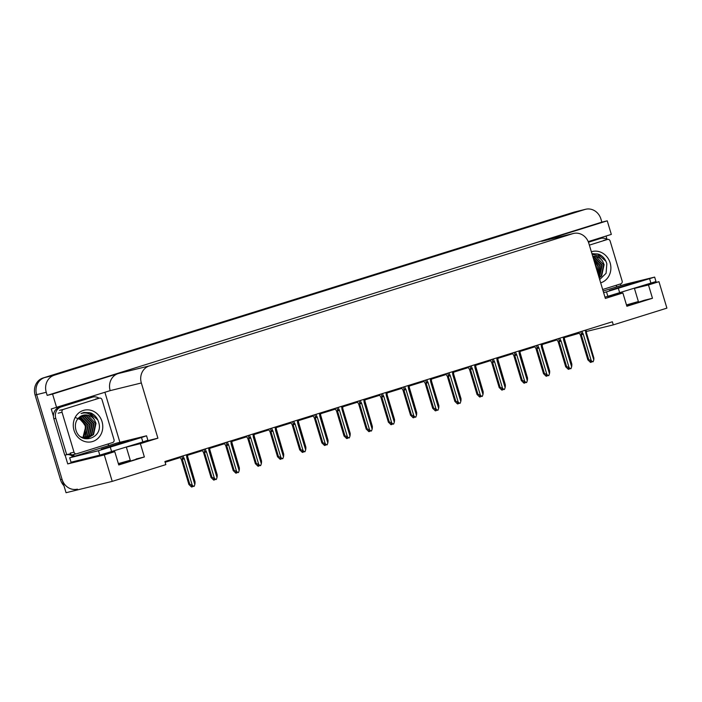 <?xml version="1.0" encoding="UTF-8"?>
<svg xmlns="http://www.w3.org/2000/svg" width="702" height="702" viewBox="0 0 702 702"><rect width="100%" height="100%" fill="white"/><g stroke="black" fill="none" stroke-linecap="round" stroke-linejoin="round"><path stroke-width="1.05" d="M99.684 455.168L114.768 451.649L104.291 454.922L112.223 481.37L66.058 492.716L36.636 394.638A13.9 12.566 -103.8 0 1 44.647 377.579L575.315 211.837A13.9 12.566 -103.8 0 1 575.991 211.644A13.9 12.566 -103.8 0 0 575.315 211.837L44.647 377.579A13.9 12.566 -103.8 0 0 36.636 394.638L62.066 479.405A13.9 12.566 -103.8 0 0 77.387 489.154M607.792 296.472L622.876 292.953L605.352 298.429L588.794 243.217A13.9 12.566 76.2 0 0 573.473 233.468A13.9 12.566 76.2 0 0 572.797 233.652L149.342 365.909A13.9 12.566 76.2 0 0 141.339 382.976L157.897 438.18L143.936 441.611M586.354 331.493L613.285 324.877L666.9 308.134L658.967 281.686L648.481 284.959L652.474 298.271L644.208 300.298L626.798 306.028M81.02 459.757L67.743 463.908L65.102 455.089M104.975 392.55L119.893 442.295M53.431 416.198L51.264 408.968L110.179 390.628A13.9 12.566 76.2 0 1 118.19 373.569L52.571 394.059L56.651 407.643M606.037 236.047L607.054 239.435M620.41 283.959L620.901 285.591M588.215 241.62L611.328 234.398L607.248 220.823L541.637 241.312A13.9 12.566 76.2 0 1 542.313 241.128L573.473 233.468M601.86 222.139L47.183 395.384L46.253 392.278A13.9 12.566 -103.8 0 1 54.265 375.219L584.933 209.468A13.9 12.566 -103.8 0 1 585.608 209.284A13.9 12.566 -103.8 0 1 600.93 219.033L601.86 222.139L607.248 220.823M658.967 281.686L645.041 285.109M104.291 454.922L67.743 463.908M52.571 394.059L47.183 395.384M564.338 337.601L579.247 333.239M165.128 462.285L180.142 457.599M187.539 455.291L202.308 450.675M209.696 448.367L224.473 443.752M231.862 441.444L246.639 436.828M254.027 434.52L268.805 429.905M276.193 427.597L290.97 422.981M298.359 420.673L313.127 416.058M320.524 413.75L335.293 409.143M342.69 406.827L357.458 402.22M364.856 399.912L379.624 395.296M387.013 392.988L401.79 388.373M409.178 386.065L423.955 381.449M431.344 379.141L446.121 374.526M453.51 372.218L468.287 367.602M475.675 365.294L490.444 360.679M497.841 358.371L512.609 353.755M520.006 351.448L534.775 346.832M542.172 344.524L556.94 339.917M112.223 481.37L165.839 464.627L164.9 461.521L612.355 321.77L613.285 324.877M157.897 438.18L140.374 443.655L126.448 447.077M648.481 284.959L634.555 288.382M114.768 451.649L118.761 464.961L144.366 456.967L140.374 443.655M652.474 298.271L626.868 306.265L622.876 292.953M574.596 333.564L574.824 334.327M626.465 304.905L638.381 301.544L634.441 288.417M126.334 447.113L130.274 460.24L118.357 463.601M118.691 464.724L136.188 459.283M144.366 456.967L136.1 458.994M63.979 485.775A13.9 12.566 -103.8 0 1 60.53 479.782L35.1 395.015A13.9 12.566 -103.8 0 1 43.112 377.957L573.78 212.215A13.9 12.566 -103.8 0 1 574.455 212.022L585.608 209.284M187.653 456.002L187.601 456.993L187.653 456.002M194.989 483.748L195.051 481.826L187.495 457.055M187.645 456.581L195.051 481.826M186.442 454.791L186.872 457.994L194.831 484.52L194.164 486.346L191.181 486.021L192.295 486.828L192.743 486.407M192.348 486.126L192.541 486.749M192.295 486.828L191.523 487.012L188.891 484.424L189.777 484.204L182.327 459.371L184.319 458.792L182.924 455.896M192.383 486.802L192.129 485.959M186.872 457.994L187.495 456.783L194.893 482.607L194.831 484.52M187.487 457.362L194.893 482.607M182.327 459.371L182.38 458.38L183.599 458.169M189.777 484.204L192.278 485.319L184.319 458.792M193.831 486.451L192.278 485.319M188.917 484.547L181.423 459.582L188.917 484.547M179.852 456.853L181.441 459.591M209.819 449.078L209.766 450.07L209.819 449.078M217.155 476.825L217.216 474.903L209.661 450.131M209.81 449.657L217.216 474.903M231.985 442.155L231.932 443.146L231.985 442.155M239.321 469.901L239.382 467.98L231.932 443.164M231.976 442.743L239.382 467.98M254.15 435.231L254.098 436.223L254.15 435.231M261.486 462.978L261.548 461.056L254.098 436.24M254.133 435.819L261.548 461.056M208.608 447.876L209.038 451.07L216.997 477.597L216.33 479.422L213.347 479.097L214.461 479.905L214.909 479.484M214.514 479.203L214.707 479.826M214.461 479.905L213.689 480.098L211.056 477.5L211.943 477.281L204.493 452.448L206.485 451.877L205.089 448.973M214.54 479.878L214.294 479.036M209.038 451.07L209.661 449.859L209.608 450.851M216.997 477.597L217.058 475.684L209.652 450.438M209.626 450.851L217.058 475.684M204.493 452.448L204.545 451.456L205.765 451.246M211.943 477.281L214.443 478.395L206.485 451.877M215.997 479.527L214.443 478.395M211.083 477.623L203.589 452.658L211.083 477.623M202.018 449.929L203.589 452.667M236.679 472.279L236.872 472.902M230.774 440.953L231.204 444.147L239.163 470.673L238.487 472.499L235.512 472.174L236.627 472.981L236.46 472.113M236.627 472.981L235.854 473.174L233.222 470.577L234.099 470.358L226.649 445.524L228.641 444.954L227.246 442.049M231.204 444.147L231.818 443.515M239.163 470.673L239.224 468.761L231.774 443.936L239.224 468.761M226.649 445.524L226.711 444.533L227.931 444.322M234.099 470.358L236.6 471.481L228.641 444.954M238.162 472.604L236.6 471.481M225.772 445.744L233.239 470.7L225.772 445.744L224.184 443.006M252.939 434.029L253.369 437.232L261.328 463.759L260.653 465.575L257.678 465.259L258.792 466.058L259.231 465.637M258.845 465.356L259.029 465.988M258.792 466.058L258.02 466.251L255.388 463.653L256.265 463.434L248.815 438.601L250.807 438.03L249.412 435.126M258.871 466.031L258.617 465.189M253.369 437.232L253.975 436.591M261.328 463.759L261.39 461.837L253.94 437.021M253.957 437.004L261.39 461.837M248.815 438.601L248.868 437.609L250.096 437.399M256.265 463.434L258.766 464.557L250.807 438.03M260.328 465.68L258.766 464.557M255.405 463.785L247.92 438.82L255.405 463.785M247.929 438.811L246.349 436.082M275.096 427.106L275.535 430.308L283.494 456.835L282.818 458.66L279.844 458.336L280.949 459.134L281.397 458.713M281.011 458.432L281.195 459.064M280.949 459.134L280.186 459.327L277.553 456.73L278.431 456.511L270.981 431.677L272.973 431.107L271.577 428.202M281.037 459.108L280.782 458.266M275.535 430.308L276.14 429.668M283.494 456.835L283.555 454.914L276.105 430.098M276.123 430.08L283.555 454.914M270.981 431.677L271.033 430.686L272.262 430.475M278.431 456.511L280.932 457.634L272.973 431.107M282.494 458.757L280.932 457.634M277.571 456.862L270.086 431.897L277.571 456.862M268.515 429.159L270.094 431.897M628.808 284.977L636.477 282.353L630.106 283.968L609.397 290.479L628.808 284.977M603.141 291.04L624.999 284.336L654.65 277.097L603.641 292.725M654.65 277.097L655.984 281.537L604.975 297.165M588.46 242.234L600.429 238.496A9.266 8.38 -103.8 0 1 600.886 238.364L598.964 238.838A9.266 8.38 76.2 0 0 598.508 238.97L588.416 242.12M600.886 238.364A9.266 8.38 -103.8 0 1 607.195 239.531M616.681 286.811L616.409 285.925A9.266 8.38 -103.8 0 1 616.856 285.065M120.7 443.673L128.369 441.049L121.999 442.664L101.299 449.175L120.7 443.673M141.514 437.513L98.464 450.71L69.691 457.774L71.016 462.214L99.789 455.142L142.848 441.953L141.514 437.513L146.542 435.793L147.876 440.233L142.848 441.953M69.691 457.774L116.901 443.032L146.542 435.793M53.861 418.787L55.783 418.313A9.266 8.38 -103.8 0 1 61.118 406.932L92.331 397.192A9.266 8.38 -103.8 0 1 92.778 397.06L90.856 397.534A9.266 8.38 76.2 0 0 90.4 397.665L59.196 407.406A9.266 8.38 76.2 0 0 53.861 418.787L64.777 455.177L66.699 454.703A9.266 8.38 -103.8 0 1 67.804 454.334A9.266 8.38 -103.8 0 1 70.823 454.212M92.778 397.06A9.266 8.38 -103.8 0 1 99.087 398.227M108.573 445.507L108.31 444.62A9.266 8.38 -103.8 0 1 108.749 443.761M72.306 456.941A4.633 1.974 72.7 0 1 72.245 456.721L71.973 455.835L73.894 455.361L74.166 456.247M66.857 454.633A9.266 8.38 -103.8 0 1 71.973 455.835M72.727 454.756A9.266 8.38 -103.8 0 1 73.894 455.361M55.783 418.313L66.699 454.703M591.356 251.772A16.225 14.663 -103.8 0 1 610.135 262.899A16.225 14.663 -103.8 0 1 600.675 282.836M599.692 279.563L606.072 273.289L606.844 263.855C605.563 259.292 602.921 256.09 598.911 254.256L592.602 253.65M599.166 277.808L601.193 276.009L603.632 264.759L596.068 256.634L592.716 256.291A11.583 10.477 76.2 0 1 602.641 261.267L604.115 264.645L601.675 275.895L599.218 277.966M598.894 276.895L601.711 265.233L594.146 257.107L592.874 256.835M598.973 277.167L599.754 276.369L602.193 265.119L594.629 256.993L592.821 256.651M598.455 275.447L599.789 265.707L593.199 257.924M598.587 275.868L600.271 265.593L593.102 257.59M597.771 273.166L597.867 266.181L593.787 259.872M597.981 273.85L598.341 266.067L593.602 259.266M596.235 268.041L595.243 264.715M596.867 270.138L596.419 266.532L594.629 262.671M589.364 245.121L607.476 239.461A2.317 2.097 -103.8 0 1 610.143 241.058L622.13 280.993A2.317 2.097 -103.8 0 1 620.796 283.836L602.676 289.496M592.093 254.229L598.306 255.879L602.641 261.267M605.949 261.311L597.613 253.957L591.97 253.782M75.395 417.55L81.441 420.086L85.275 425.938L85.284 434.24M102.027 421.595A16.225 14.663 -103.8 0 1 92.682 441.497A16.225 14.663 -103.8 0 1 74.026 430.344A16.225 14.663 -103.8 0 1 83.362 410.433A16.225 14.663 -103.8 0 1 102.027 421.595M75.834 429.659C79.958 446.007 103.773 438.25 98.736 422.551C97.455 417.988 94.814 414.785 90.804 412.952L83.784 412.495L81.055 413.548C86.881 411.802 91.374 413.934 94.533 419.963A11.583 10.477 76.2 0 0 83.336 415.189A11.583 10.477 76.2 0 0 79.923 416.795C75.948 419.928 74.579 424.219 75.834 429.659M82.432 437.82L87.794 437.96M88.031 437.899L93.085 434.705L95.525 423.455L87.961 415.338L83.284 415.207M80.765 436.802L83.248 437.794L88.276 437.837L93.568 434.591L96.007 423.341L94.533 419.963M87.048 438.057L91.163 435.179L93.603 423.929L86.039 415.803L82.318 415.505M84.415 438.592L86.346 438.311M87.302 438.03L91.646 435.065L94.086 423.815L86.521 415.689L82.555 415.417M86.048 438.127L89.242 435.652L91.681 424.403L84.117 416.277L81.379 415.909M85.372 438.504L86.074 438.223M86.302 438.118L89.724 435.538L92.164 424.289L84.6 416.163L81.608 415.795M85.021 438.092L87.32 436.126L89.759 424.877L82.195 416.751L80.467 416.418M85.284 438.118L87.803 436.003L90.242 424.763L82.678 416.637L80.695 416.277M83.968 437.951L85.398 436.6L87.838 425.351L79.572 417.049M84.231 438.004L85.872 436.477L88.312 425.228L80.748 417.102L79.8 416.883M82.88 437.688L85.907 425.824L78.685 417.804M83.161 437.767L83.95 436.951L86.39 425.702L78.905 417.602M62.03 412.25A2.317 2.097 -103.8 0 1 63.364 409.406L99.368 398.157A2.317 2.097 -103.8 0 1 102.036 399.754L114.022 439.689A2.317 2.097 -103.8 0 1 112.689 442.532L76.676 453.782A2.317 2.097 -103.8 0 1 74.008 452.185L62.03 412.25L58.187 413.188M76.448 453.834L72.832 454.729A2.317 2.097 -103.8 0 1 70.165 453.132L74.008 452.185M97.841 420.007L89.505 412.653L83.863 412.478M276.316 428.317L276.263 429.308L276.316 428.317M283.652 456.054L283.713 454.141L276.158 429.37M276.298 428.896L283.713 454.141M298.482 421.393L298.429 422.385L298.482 421.393M305.818 449.131L305.879 447.218L298.324 422.446M298.464 421.972L305.879 447.218M320.647 414.47L320.595 415.461L320.647 414.47M327.983 442.207L328.045 440.294L320.481 415.523M320.63 415.049L328.045 440.294M297.262 420.182L297.701 423.385L305.66 449.912L304.984 451.737L302.009 451.412L303.115 452.211L303.562 451.79M303.176 451.509L303.361 452.141M303.115 452.211L302.351 452.404L299.71 449.806L300.596 449.587L293.146 424.754L295.138 424.183L293.743 421.279M303.203 452.185L302.948 451.351M297.701 423.385L298.324 422.165L305.721 447.99L305.66 449.912M298.306 422.744L305.721 447.99M293.146 424.754L293.199 423.762L294.428 423.552M300.596 449.587L303.097 450.71L295.138 424.183M304.659 451.834L303.097 450.71M299.736 449.938L292.251 424.973L299.736 449.938M290.681 422.235L292.26 424.973M319.428 413.259L319.866 416.462L327.825 442.988L327.15 444.814L324.175 444.489L325.28 445.287L325.728 444.866M325.342 444.585L325.526 445.217M325.28 445.287L324.517 445.48L321.876 442.883L322.762 442.672L315.312 417.83L317.304 417.26L315.909 414.355M325.368 445.261L325.114 444.427M319.866 416.462L320.489 415.242L327.887 441.067L327.825 442.988M320.472 415.821L327.887 441.067M315.312 417.83L315.365 416.839L316.593 416.628M322.762 442.672L325.263 443.787L317.304 417.26M326.825 444.91L325.263 443.787M321.902 443.015L314.408 418.05L321.902 443.015M312.846 415.312L314.426 418.05M347.499 437.662L347.692 438.294M341.593 406.335L342.032 409.538L349.991 436.065L349.315 437.89L346.332 437.565L347.446 438.373L347.279 437.504M347.446 438.373L346.674 438.557L344.041 435.96L344.928 435.749L337.478 410.916L339.47 410.337L338.074 407.432M342.032 409.538L342.655 408.318L342.594 409.31M349.991 436.065L350.052 434.143L342.637 408.897M342.611 409.319L350.052 434.143M337.478 410.916L337.53 409.924L338.75 409.705M344.928 435.749L347.429 436.863L339.47 410.337M348.991 437.987L347.429 436.863M344.068 436.091L336.574 411.126L344.068 436.091M335.003 408.397L336.574 411.126M342.813 407.546L342.752 408.538L342.813 407.546M350.149 435.284L350.201 433.371L342.76 408.546M342.795 408.125L342.646 408.599M342.769 408.538L350.201 433.371M364.97 400.623L364.917 401.614L364.97 400.623M372.306 428.36L372.367 426.447L364.812 401.676M364.961 401.202L372.367 426.447M387.135 393.699L387.083 394.691L387.135 393.699M394.471 421.446L394.533 419.524L386.977 394.752M387.1 394.691L394.533 419.524M409.301 386.776L409.248 387.767L409.301 386.776M416.637 414.522L416.698 412.6L409.143 387.829M409.292 387.355L416.698 412.6M431.467 379.852L431.414 380.844L431.467 379.852M438.803 407.599L438.864 405.677L431.414 380.861M431.458 380.431L431.309 380.905M431.432 380.853L438.864 405.677M363.759 399.412L364.198 402.615L372.157 429.141L371.481 430.967L368.497 430.642L369.612 431.449L370.059 431.028M369.664 430.738L369.857 431.37M369.612 431.449L368.84 431.633L366.207 429.036L367.093 428.825L359.643 403.992L361.635 403.413L360.24 400.517M369.7 431.423L369.445 430.58M364.198 402.615L364.803 401.983M372.157 429.141L372.209 427.22L364.768 402.404M364.777 402.395L372.209 427.22M359.643 403.992L359.696 403.001L360.916 402.781M367.093 428.825L369.594 429.94L361.635 403.413M371.147 431.072L369.594 429.94M366.233 429.168L358.74 404.203L366.233 429.168M358.748 404.194L357.169 401.474M385.924 392.488L386.354 395.691L394.313 422.218L393.647 424.043L390.663 423.718L391.777 424.526L392.225 424.105M391.83 423.815L392.023 424.447M391.777 424.526L391.005 424.71L388.373 422.121L389.259 421.902L381.809 397.069L383.801 396.49L382.406 393.594M391.856 424.499L391.611 423.657M386.354 395.691L386.977 394.471L386.925 395.463M394.313 422.218L394.375 420.305L386.969 395.059M386.942 395.472L394.375 420.305M381.809 397.069L381.862 396.077L383.081 395.858M389.259 421.902L391.76 423.016L383.801 396.49M393.313 424.148L391.76 423.016M388.399 422.244L380.905 397.279L388.399 422.244M379.334 394.55L380.923 397.288M408.09 385.565L408.52 388.768L416.479 415.294L415.812 417.12L412.829 416.795L413.943 417.602L414.391 417.181M413.996 416.891L414.189 417.523M413.943 417.602L413.171 417.787L410.538 415.198L411.425 414.979L403.975 390.145L405.967 389.566L404.571 386.67M414.022 417.576L413.776 416.734M408.52 388.768L409.134 388.136M416.479 415.294L416.54 413.381L409.099 388.557L416.54 413.381M403.975 390.145L404.027 389.154L405.247 388.934M411.425 414.979L413.917 416.093L405.967 389.566M415.479 417.225L413.917 416.093M410.556 415.321L403.071 390.356L410.556 415.321M401.5 387.627L403.088 390.365M436.161 409.977L436.354 410.6M430.256 378.641L430.686 381.844L438.645 408.371L437.969 410.196L434.994 409.871L436.109 410.679L435.942 409.81M436.109 410.679L435.337 410.863L432.704 408.274L433.582 408.055L426.132 383.222L428.123 382.643L426.728 379.747M430.686 381.844L431.309 380.633L438.706 406.458L438.645 408.371M431.3 381.212L438.706 406.458M426.132 383.222L426.193 382.23L427.413 382.02M433.582 408.055L436.082 409.169L428.123 382.643M437.644 410.301L436.082 409.169M432.722 408.397L425.236 383.432L432.722 408.397M423.666 380.703L425.254 383.441M452.421 371.727L452.851 374.921L460.81 401.447L460.135 403.273L457.16 402.948L458.274 403.755L458.713 403.334M458.327 403.053L458.511 403.676M458.274 403.755L457.502 403.948L454.87 401.351L455.747 401.132L448.297 376.298L450.289 375.728L448.894 372.823M458.353 403.729L458.099 402.887M452.851 374.921L453.474 373.71L460.872 399.535L460.81 401.447M453.457 374.289L460.872 399.535M448.297 376.298L448.35 375.307L449.578 375.096M455.747 401.132L458.248 402.246L450.289 375.728M459.81 403.378L458.248 402.246M454.887 401.474L447.402 376.518L454.887 401.474M447.411 376.509L445.831 373.78M453.632 372.929L453.58 373.92L453.632 372.929M460.968 400.675L461.03 398.754L453.474 373.982M453.597 373.929L461.03 398.754M475.798 366.005L475.745 366.997L475.798 366.005M483.134 393.752L483.195 391.83L475.64 367.058M475.781 366.593L483.195 391.83M497.964 359.082L497.911 360.073L497.964 359.082M505.3 386.828L505.361 384.915L497.806 360.144M497.946 359.67L505.361 384.915M520.129 352.167L520.077 353.159L520.129 352.167M527.465 379.905L527.527 377.992L519.963 353.22M520.112 352.746L527.527 377.992M542.295 345.244L542.234 346.235L542.295 345.244M549.631 372.981L549.684 371.068L542.242 346.244M542.277 345.823L542.128 346.297M542.251 346.235L549.684 371.068M564.452 338.32L564.399 339.312L564.452 338.32M571.788 366.058L571.849 364.145L564.294 339.373M564.443 338.899L571.849 364.145M474.578 364.803L475.017 367.997L482.976 394.524L482.3 396.349L479.326 396.033L480.431 396.832L480.879 396.411M480.493 396.13L480.677 396.753M480.431 396.832L479.668 397.025L477.035 394.427L477.913 394.208L470.463 369.375L472.455 368.804L471.06 365.9M480.519 396.805L480.265 395.963M475.017 367.997L475.623 367.365M482.976 394.524L483.037 392.611L475.587 367.787M475.605 367.778L483.037 392.611M470.463 369.375L470.516 368.383L471.744 368.173M477.913 394.208L480.414 395.331L472.455 368.804M481.976 396.454L480.414 395.331M477.053 394.559L469.568 369.594L477.053 394.559M467.997 366.856L469.568 369.594M496.744 357.88L497.183 361.082L505.142 387.609L504.466 389.426L501.491 389.11L502.597 389.908L503.044 389.487M502.658 389.206L502.843 389.838M502.597 389.908L501.833 390.101L499.192 387.504L500.078 387.285L492.628 362.451L494.62 361.881L493.225 358.976M502.685 389.882L502.43 389.04M497.183 361.082L497.788 360.442M505.142 387.609L505.203 385.688L497.753 360.872L505.203 385.688M492.628 362.451L492.681 361.46L493.91 361.249M500.078 387.285L502.579 388.408L494.62 361.881M504.141 389.531L502.579 388.408M499.219 387.636L491.733 362.671L499.219 387.636M490.163 359.933L491.742 362.671M518.91 350.956L519.348 354.159L527.307 380.686L526.632 382.511L523.657 382.186L524.763 382.985L525.21 382.564M524.824 382.283L525.008 382.915M524.763 382.985L523.999 383.178L521.358 380.581L522.244 380.361L514.794 355.528L516.786 354.958L515.391 352.053M524.85 382.959L524.596 382.125M519.348 354.159L519.954 353.518M527.307 380.686L527.369 378.764L519.919 353.948L527.369 378.764M514.794 355.528L514.847 354.536L516.075 354.326M522.244 380.361L524.745 381.484L516.786 354.958M526.307 382.608L524.745 381.484M521.384 380.712L513.89 355.747L521.384 380.712M512.328 353.009L513.908 355.747M546.981 375.359L547.174 375.991M541.075 344.033L541.514 347.236L549.473 373.762L548.797 375.588L545.814 375.263L546.928 376.061L546.761 375.201M546.928 376.061L546.156 376.254L543.523 373.657L544.41 373.438L536.96 348.604L538.952 348.034L537.557 345.13M541.514 347.236L542.119 346.595M549.473 373.762L549.526 371.841L542.084 347.025L549.526 371.841M536.96 348.604L537.012 347.613L538.232 347.402M544.41 373.438L546.911 374.561L538.952 348.034M548.464 375.684L546.911 374.561M543.55 373.789L536.056 348.824L543.55 373.789M534.485 346.086L536.074 348.824M563.241 337.109L563.68 340.312L571.639 366.839L570.963 368.664L567.979 368.339L569.094 369.147L569.541 368.717M569.146 368.436L569.34 369.068M569.094 369.147L568.322 369.331L565.689 366.734L566.575 366.523L559.125 341.69L561.117 341.111L559.722 338.206M569.182 369.12L568.927 368.278M563.68 340.312L564.294 339.092L564.241 340.084M571.639 366.839L571.691 364.917L564.25 340.101M564.285 339.671L571.691 364.917M559.125 341.69L559.178 340.698L560.398 340.479M566.575 366.523L569.076 367.637L561.117 341.111M570.629 368.761L569.076 367.637M565.715 366.865L558.222 341.9L565.715 366.865M558.23 341.892L556.651 339.163M585.407 330.186L585.837 333.389L593.795 359.915L593.129 361.741L590.145 361.416L591.259 362.223L591.707 361.793M591.312 361.512L591.505 362.144M591.259 362.223L590.487 362.407L587.855 359.81L588.741 359.599L581.291 334.766L583.283 334.187L581.888 331.283M591.338 362.197L591.093 361.354M585.837 333.389L586.46 332.169L586.407 333.16M593.795 359.915L593.857 357.994L586.451 332.757M586.424 333.169L593.857 357.994M581.291 334.766L581.344 333.775L582.563 333.555M588.741 359.599L591.242 360.714L583.283 334.187M592.795 361.846L591.242 360.714M587.881 359.942L580.387 334.977L587.881 359.942M578.817 332.248L580.387 334.977M584.933 209.468L573.78 212.215M54.265 375.219L43.112 377.957M46.253 392.278L35.1 395.015M149.342 365.909L118.19 373.569M572.797 233.652L541.637 241.312M141.339 382.976L110.179 390.628M60.53 479.782L62.066 479.405M182.38 458.38L181.739 456.265M204.545 451.456L203.905 449.341M226.711 444.533L226.07 442.418M248.868 437.609L248.236 435.494M271.033 430.686L270.402 428.571M600.429 238.496L598.508 238.97M650.956 283.257L649.622 278.817M618.418 288.566L619.743 293.006M606.563 292.014L607.897 296.446M61.118 406.932L59.196 407.406M92.331 397.192L90.4 397.665M110.311 447.262L111.644 451.702M98.464 450.71L99.789 455.142M607.476 239.461L603.632 240.409M63.364 409.406L59.521 410.345M99.368 398.157L95.525 399.105M293.199 423.762L292.567 421.648M315.365 416.839L314.733 414.724M337.53 409.924L336.899 407.801M359.696 403.001L359.064 400.877M381.862 396.077L381.221 393.962M404.027 389.154L403.387 387.039M426.193 382.23L425.552 380.115M448.35 375.307L447.718 373.192M470.516 368.383L469.884 366.268M492.681 361.46L492.049 359.345M514.847 354.536L514.215 352.422M537.012 347.613L536.381 345.498M559.178 340.698L558.546 338.575M581.344 333.775L580.703 331.651M187.618 455.58L187.302 454.527M187.46 456.353L186.951 454.633M209.784 448.657L209.468 447.604M231.95 441.733L231.634 440.68M254.115 434.81L253.799 433.757M209.626 449.429L209.117 447.709M231.792 442.514L231.274 440.795M253.957 435.591L253.44 433.871M276.123 428.668L275.605 426.948M607.59 239.426L603.746 240.374M76.562 453.808L72.718 454.756M99.482 398.122L95.639 399.069M276.281 427.887L275.965 426.834M298.447 420.963L298.131 419.91M320.612 414.04L320.296 412.987M298.289 421.744L297.771 420.024M320.454 414.821L319.937 413.101M342.62 407.897L342.102 406.177M342.778 407.116L342.462 406.063M364.943 400.201L364.619 399.14M387.1 393.278L386.784 392.225M409.266 386.354L408.95 385.301M431.432 379.431L431.116 378.378M364.786 400.974L364.268 399.254M386.942 394.05L386.433 392.33M409.108 387.127L408.599 385.407M431.274 380.203L430.756 378.483M453.439 373.28L452.922 371.569M453.597 372.508L453.281 371.455M475.763 365.584L475.447 364.531M497.929 358.661L497.613 357.608M520.094 351.737L519.778 350.684M542.26 344.814L541.944 343.761M564.417 337.89L564.101 336.837M475.605 366.365L475.087 364.645M497.771 359.442L497.253 357.722M519.936 352.518L519.419 350.798M542.102 345.595L541.584 343.875M564.268 338.671L563.75 336.951M586.424 331.748L585.916 330.028"/></g></svg>
